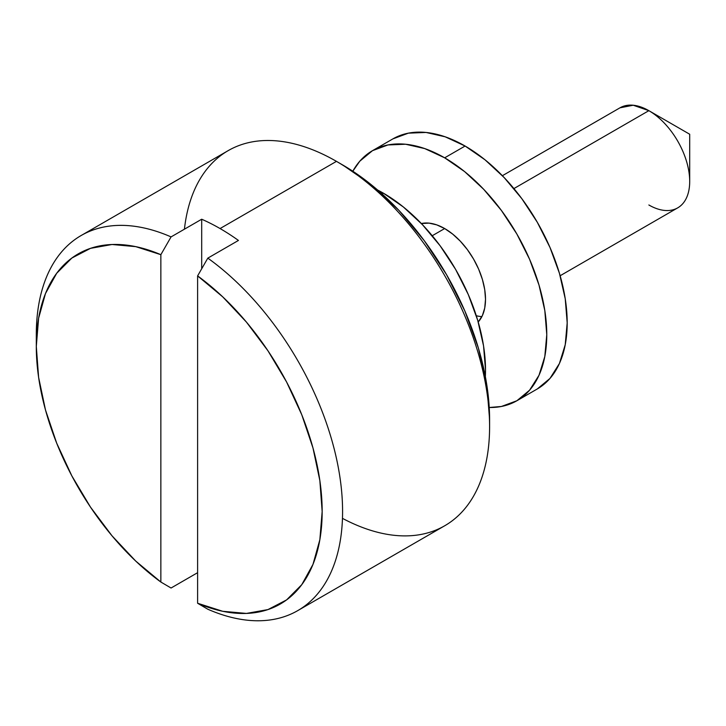 <?xml version="1.0" encoding="UTF-8"?>
<svg xmlns="http://www.w3.org/2000/svg" width="726" height="726" viewBox="0 0 726 726"><rect width="100%" height="100%" fill="white"/><g stroke="black" fill="none" stroke-linecap="round" stroke-linejoin="round"><path stroke-width="1.09" d="M489.596 426.607L489.596 419.537A207.908 120.035 -120 0 0 342.581 164.902L336.456 161.363A216.575 125.035 60 0 1 489.596 426.607A216.575 125.035 60 0 1 342.463 518.355M36.391 340.694A216.575 125.035 60 0 1 81.158 235.514A216.575 125.035 60 0 1 171.064 236.903L160.854 254.681L160.854 582.034L171.064 588.015L197.608 572.687L171.064 588.015L160.854 582.034A202.137 116.704 60 0 1 36.3 346.447A202.137 116.704 60 0 1 160.854 254.681L160.854 582.034L135.744 561.08L112.04 535.842L90.514 507.147L71.865 475.92L56.692 443.169L45.484 409.963L38.614 377.366L36.3 346.447L38.614 318.197L45.484 293.54L56.692 273.266L71.865 258.039L90.514 248.346L112.04 244.499L135.744 246.64L160.854 254.681L171.064 236.903L201.692 219.225A216.575 125.035 60 0 1 220.069 228.554L336.456 161.363L220.069 228.554A216.575 125.035 60 0 1 238.446 240.442L207.817 258.129A216.575 125.035 60 0 1 334.187 448.913A216.575 125.035 60 0 1 297.724 610.63L444.739 525.751A216.575 125.035 -120 0 0 477.935 352.21A216.575 125.035 -120 0 0 336.456 161.363L342.581 164.902L371.258 184.722L398.837 210.304L424.256 240.66L446.535 274.637L464.822 310.919L478.407 348.108L486.774 384.789L489.596 419.537M560.136 275.744L677.739 207.845A57.753 33.342 -120 0 0 686.587 161.562A57.753 33.342 -120 0 0 648.862 110.67L689.7 134.246L648.862 110.67A57.753 33.342 60 0 1 689.7 181.4A57.753 33.342 60 0 1 648.862 204.986M619.95 107.829L633.208 105.234L648.862 110.67L513.917 188.578L648.862 110.67A57.753 33.342 -120 0 0 619.986 107.811L502.383 175.71M444.675 228.554L432.242 235.732L444.675 228.554L436.707 224.86L429.048 223.127L421.361 223.535A57.753 33.342 60 0 1 444.675 228.554A57.753 33.342 60 0 1 480.866 274.773A57.753 33.342 60 0 1 478.198 321.99L482.4 315.538L484.732 308.033L485.512 299.293L484.732 289.638L482.4 279.446L478.634 269.119L473.552 259.037L467.363 249.608L460.302 241.168L452.643 234.062L444.675 228.554M383.419 193.189L382.094 193.951L383.419 193.189A144.383 83.363 -120 0 0 377.665 190.058L383.419 193.189A144.383 83.363 -120 0 1 485.349 376.576L485.512 370.024L483.552 345.894L477.744 320.42L468.306 294.593L455.61 269.4L440.137 245.805L422.487 224.724L403.338 206.955L383.419 193.189M297.724 610.63A216.575 125.035 60 0 1 207.817 609.232A216.575 125.035 -120 0 0 342.581 511.485A216.575 125.035 -120 0 0 207.817 258.129L197.608 275.898L222.719 296.852L246.423 322.09L267.948 350.785L286.598 382.012L301.771 414.764L312.979 447.969L319.848 480.567L322.162 511.485L319.848 539.736L312.979 564.392L301.771 584.666L286.598 599.894L267.948 609.586L246.423 613.425L222.719 611.292L197.608 603.252L197.608 275.898A202.137 116.704 60 0 1 322.162 511.485A202.137 116.704 60 0 1 197.608 603.252L207.817 609.232L197.608 603.252L197.608 275.898L207.817 258.129L238.446 240.442A216.575 125.035 60 0 0 220.069 228.554A216.575 125.035 60 0 0 201.692 219.225L201.692 268.792L201.692 219.225L171.064 236.903A216.575 125.035 -120 0 0 36.3 334.659L36.3 346.447M184.422 229.198A216.575 125.035 60 0 1 336.456 161.363A216.575 125.035 -120 0 0 228.173 150.636L81.158 235.514M537.285 388.964L549.981 378.428L559.419 363.499L565.227 344.732L567.188 322.87L565.227 298.74L559.419 273.266L549.981 247.439L537.285 222.247L521.812 198.652L504.162 177.571L485.013 159.802L465.094 146.035A144.383 83.363 -120 0 0 392.902 138.884L408.375 133.157L426.026 132.45L445.174 136.806L465.094 146.035L444.675 157.823A144.383 83.363 60 0 0 372.483 150.672A144.383 83.363 60 0 0 352.818 171.218L359.787 161.208L372.483 150.672L387.956 144.946L405.607 144.238L424.755 148.594L444.675 157.823A144.383 83.363 60 0 1 539.001 285.055A144.383 83.363 60 0 1 516.867 400.752A144.383 83.363 60 0 1 489.242 407.504L501.394 406.478L516.867 400.752L537.285 388.964A144.383 83.363 -120 0 0 559.419 273.266A144.383 83.363 -120 0 0 465.094 146.035L444.675 157.823L464.595 171.59L483.743 189.359L501.394 210.44L516.867 234.035L529.563 259.227L539.001 285.055L544.809 310.528L546.769 334.659L544.809 356.52L539.001 375.288L529.563 390.216L516.867 400.752M476.292 315.737A57.753 33.342 -120 0 0 481.892 316.609M336.456 161.363L342.581 164.902M648.862 110.67L689.7 134.246L689.7 181.4M372.483 150.672L392.902 138.884"/></g></svg>
